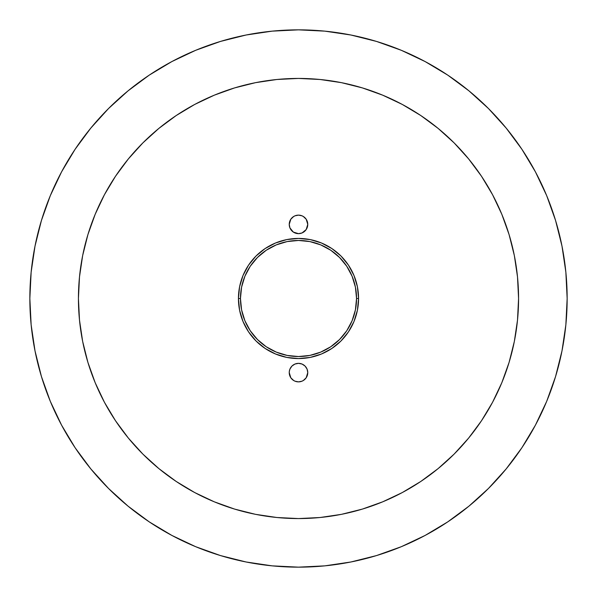 <?xml version="1.0" encoding="UTF-8"?>
<svg xmlns="http://www.w3.org/2000/svg" width="597" height="597" viewBox="0 0 597 597"><rect width="100%" height="100%" fill="white"/><g stroke="black" fill="none" stroke-linecap="round" stroke-linejoin="round"><path stroke-width="0.9" d="M289.411 226.196L289.239 224.39A9.261 9.261 0 0 1 298.5 215.129A9.261 9.261 0 0 1 307.761 224.39L306.201 229.539L302.045 232.949L298.5 233.651L293.351 232.091L289.941 227.935L289.239 224.39L290.799 219.241L293.717 216.457M293.717 380.543L290.799 377.759L289.239 372.61A9.261 9.261 0 0 1 298.5 363.349A9.261 9.261 0 0 1 307.761 372.61L306.201 377.759L303.283 380.543M356.536 298.5A58.036 58.036 0 0 0 298.5 240.464A58.036 58.036 0 0 0 240.464 298.5L238.434 298.5A60.066 60.066 0 0 1 298.5 238.434A60.066 60.066 0 0 1 358.566 298.5L356.536 298.5L355.424 309.821L352.118 320.708L346.76 330.745L339.536 339.536L330.745 346.76L320.708 352.118L309.821 355.424L298.5 356.536L287.179 355.424L276.292 352.118L266.255 346.76L257.464 339.536L250.24 330.745L244.882 320.708L241.576 309.821L240.464 298.5L241.576 287.179L244.882 276.292L250.24 266.255L257.464 257.464L266.255 250.24L276.292 244.882L287.179 241.576L298.5 240.464L309.821 241.576L320.708 244.882L330.745 250.24L339.536 257.464L346.76 266.255L352.118 276.292L355.424 287.179L356.536 298.5L358.566 298.5L357.409 310.216L353.991 321.484L348.447 331.872L340.977 340.977L331.872 348.447L321.484 353.991L310.216 357.409L298.5 358.566L286.784 357.409L275.515 353.991L265.128 348.447L256.023 340.977L248.553 331.872L243.009 321.484L239.591 310.216L238.434 298.5L239.591 286.784L243.009 275.515L248.553 265.128L256.023 256.023L265.128 248.553L275.515 243.009L286.784 239.591L298.5 238.434L310.216 239.591L321.484 243.009L331.872 248.553L340.977 256.023L348.447 265.128L353.991 275.515L357.409 286.784L358.566 298.5A60.066 60.066 0 0 1 298.5 358.566A60.066 60.066 0 0 1 238.434 298.5L240.464 298.5A58.036 58.036 0 0 0 298.5 356.536A58.036 58.036 0 0 0 356.536 298.5M78.431 298.5A220.069 220.069 0 0 1 298.5 78.431A220.069 220.069 0 0 1 518.569 298.5L517.509 276.926L514.345 255.568L509.092 234.614L501.816 214.286L492.585 194.756L481.481 176.234L468.615 158.892L454.116 142.884L438.108 128.385L420.766 115.52L402.244 104.415L382.714 95.184L362.386 87.908L341.432 82.655L320.074 79.491L298.5 78.431L276.926 79.491L255.568 82.655L234.614 87.908L214.286 95.184L194.756 104.415L176.234 115.52L158.892 128.385L142.884 142.884L128.385 158.892L115.52 176.234L104.415 194.756L95.184 214.286L87.908 234.614L82.655 255.568L79.491 276.926L78.431 298.5L79.491 320.074L82.655 341.432L87.908 362.386L95.184 382.714L104.415 402.244L115.52 420.766L128.385 438.108L142.884 454.116L158.892 468.615L176.234 481.481L194.756 492.585L214.286 501.816L234.614 509.092L255.568 514.345L276.926 517.509L298.5 518.569L320.074 517.509L341.432 514.345L362.386 509.092L382.714 501.816L402.244 492.585L420.766 481.481L438.108 468.615L454.116 454.116L468.615 438.108L481.481 420.766L492.585 402.244L501.816 382.714L509.092 362.386L514.345 341.432L517.509 320.074L518.569 298.5A220.069 220.069 0 0 1 298.5 518.569A220.069 220.069 0 0 1 78.431 298.5L79.491 276.926L82.655 255.568M447.757 75.125L468.929 90.834L488.465 108.535L506.166 128.071L521.875 149.243L535.427 171.861L546.703 195.689L555.583 220.517L561.986 246.091L565.859 272.165L567.15 298.5A268.65 268.65 0 0 1 298.5 567.15A268.65 268.65 0 0 1 29.85 298.5L31.141 272.165L35.014 246.091L41.417 220.517L50.297 195.689L61.573 171.861L75.125 149.243L90.834 128.071L108.535 108.535L128.071 90.834L149.243 75.125L171.861 61.573L195.689 50.297L220.517 41.417L246.091 35.014L272.165 31.141L298.5 29.85L324.835 31.141L350.909 35.014L376.483 41.417L401.311 50.297L425.139 61.573L447.757 75.125L425.139 61.573M149.243 521.875L171.861 535.427L149.243 521.875L128.071 506.166L108.535 488.465L90.834 468.929L75.125 447.757L61.573 425.139L50.297 401.311L41.417 376.483L35.014 350.909L31.141 324.835L29.85 298.5A268.65 268.65 0 0 1 298.5 29.85A268.65 268.65 0 0 1 567.15 298.5L565.859 324.835L561.986 350.909L555.583 376.483L546.703 401.311L535.427 425.139L521.875 447.757L506.166 468.929L488.465 488.465L468.929 506.166L447.757 521.875L425.139 535.427L401.311 546.703L425.139 535.427M289.321 371.341L289.941 369.065L291.948 366.058L294.955 364.051L298.5 363.349L302.045 364.051L305.052 366.058L307.059 369.065L307.761 372.61A9.261 9.261 0 0 1 298.5 381.871A9.261 9.261 0 0 1 289.239 372.61L289.411 370.804M303.746 380.244L302.045 381.17L298.5 381.871L294.955 381.17L293.254 380.244M293.254 216.756L294.955 215.83L298.5 215.129L302.045 215.83L303.746 216.756M303.283 216.457L306.201 219.241L307.761 224.39A9.261 9.261 0 0 1 298.5 233.651A9.261 9.261 0 0 1 289.239 224.39M307.679 225.659L307.589 226.196M79.02 314.619L79.491 320.074M314.619 517.98L320.074 517.509M517.98 282.381L517.509 276.926M282.381 79.02L276.926 79.491M307.589 370.804L307.761 372.61M401.311 546.703L376.483 555.583L350.909 561.986L324.835 565.859L298.5 567.15L272.165 565.859L246.091 561.986L220.517 555.583L195.689 546.703L171.861 535.427M341.432 82.655L320.074 79.491L298.5 78.431M276.926 517.509L298.5 518.569M517.509 320.074L518.569 298.5"/></g></svg>
